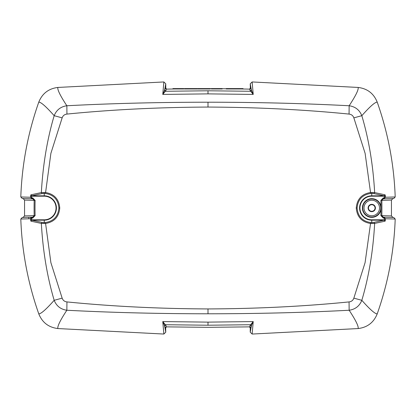 <?xml version="1.0" encoding="UTF-8"?>
<svg xmlns="http://www.w3.org/2000/svg" width="416" height="416" viewBox="0 0 416 416"><rect width="100%" height="100%" fill="white"/><g stroke="black" fill="none" stroke-linecap="round" stroke-linejoin="round"><path stroke-width="0.62" d="M30.722 217.235A110.292 110.292 0 0 0 30.774 217.88M30.69 218.031A110.391 110.391 0 0 1 30.623 217.24M371.764 204.547A3.453 3.453 0 0 0 368.311 208A3.453 3.453 0 0 0 371.764 211.453A3.453 3.453 0 0 0 375.216 208A3.453 3.453 0 0 0 371.764 204.547M28.751 217.292A112.258 112.258 0 0 0 28.881 218.795M371.764 204.703A3.297 3.297 0 0 0 368.467 208A3.297 3.297 0 0 0 371.764 211.297A3.297 3.297 0 0 0 375.06 208A3.297 3.297 0 0 0 371.764 204.703M250.24 327.345L250.234 328.026L249.408 326.872L208 327.33L166.592 326.872L165.641 327.803L165.771 332.176L163.857 334.048L57.876 328.557C48.63 327.413 42.266 322.525 38.787 313.882C27.955 283.182 21.96 251.566 20.8 219.034L22.256 217.485L31.985 217.199L30.54 218.748L20.8 219.034M385.419 196.154A307.726 307.726 0 0 1 385.46 197.252L384.545 197.288A306.805 306.805 0 0 0 384.504 196.191L371.764 196.191L371.764 193.43L370.542 193.461L370.542 192.52L372.169 192.468L374.65 192.572L385.122 194.844L385.419 196.154L384.504 196.191L384.207 195.816L371.764 195.816A12.184 12.184 0 0 0 359.58 208A12.184 12.184 0 0 0 371.764 220.184L384.207 220.184L385.122 221.156L385.419 219.846L373.75 222.446L374.65 223.428C373.136 251.03 368.862 276.656 361.821 300.305C359.533 306.036 355.311 309.348 349.154 310.248C304.273 312.582 257.223 313.758 208 313.789C158.704 313.758 111.654 312.577 66.846 310.248C60.689 309.348 56.467 306.036 54.179 300.305C47.169 276.666 42.895 251.04 41.35 223.428L30.878 221.156L30.581 219.846L31.496 219.809L31.793 220.184L30.878 221.156M250.234 328.026L253.224 321.578L250.661 324.73L208 325.218L208 322.124L253.224 321.578L252.143 334.048L358.124 328.557C358.758 326.425 355.768 320.32 349.154 310.248L349.05 301.917C304.216 306.379 257.197 308.719 208 308.937C158.73 308.714 111.712 306.374 66.95 301.917C64.563 301.647 62.967 300.388 62.15 298.147L54.179 300.305C46.103 309.41 40.976 313.934 38.787 313.882M66.95 301.917L66.846 310.248C60.232 320.32 57.242 326.425 57.876 328.557M208 325.218L165.339 324.73L162.776 321.578L163.857 334.048M165.76 88.655L165.766 87.974L166.592 89.128L174.741 88.967M183.836 88.826L184.532 88.821M197.226 88.702L197.725 88.702M20.8 196.966L31.455 197.288A306.805 306.805 0 0 1 31.496 196.191L30.581 196.154A307.726 307.726 0 0 0 30.54 197.252L31.985 198.801L32.672 198.822L32.703 197.886L32.011 197.865L31.985 198.801L22.256 198.515L20.8 196.966C21.96 164.434 27.955 132.818 38.787 102.118C40.976 102.066 46.103 106.59 54.179 115.695C47.169 139.334 42.895 164.96 41.35 192.572L45.458 192.52C54.21 193.955 58.973 199.113 59.753 208C58.973 216.887 54.21 222.045 45.458 223.48L41.35 223.428L42.25 222.446L31.793 220.184L44.236 220.184L44.236 219.809A11.809 11.809 0 0 0 56.046 208A11.809 11.809 0 0 0 44.236 196.191L31.496 196.191L31.793 195.816L30.878 194.844L41.35 192.572L42.25 193.554L44.236 193.43L43.831 192.468M32.672 198.822L34.19 200.361A306.79 306.79 0 0 0 34.19 215.639L24.554 215.93L23.026 217.464M32.703 218.114L32.672 217.178L34.19 215.639L35.105 215.618L32.703 218.114L32.011 218.135L31.985 217.199L22.251 217.485M208 90.782L208 93.876L162.776 94.422L165.339 91.27L208 90.782L250.661 91.27L249.408 89.128L241.259 88.967M226.19 88.759L222.222 88.728M211.312 88.676L210.319 88.676M226.725 88.967L226.19 88.967L226.19 88.592L243.053 88.592L243.053 88.967L243.053 88.592L243.053 88.967L240.573 88.967L240.573 88.592M32.672 217.178L31.985 217.199M42.25 193.554L31.793 195.816L44.236 195.816L44.236 193.43L45.458 193.461C53.685 194.808 58.162 199.654 58.89 208C58.162 216.346 53.685 221.192 45.458 222.539L44.236 222.57L43.831 223.532M164.424 325.395L164.616 325.941L165.573 325.005L165.339 324.73L164.424 325.395L162.776 321.578L208 322.124M250.427 90.995L251.384 90.059L251.576 90.605L250.661 91.27L253.224 94.422L252.143 81.952L358.124 87.443C367.37 88.587 373.734 93.475 377.213 102.118C388.045 132.818 394.04 164.434 395.2 196.966L385.46 197.252L384.015 198.801L383.989 197.865L383.297 197.886L383.328 198.822L381.81 200.361L380.895 200.382L383.297 197.886M251.576 90.605L253.224 94.422L208 93.876M250.24 88.655L250.234 87.963L251.384 90.059L250.229 83.824L252.143 81.952M372.169 192.468L371.764 193.43L373.75 193.554L374.65 192.572C373.105 164.96 368.831 139.334 361.821 115.695C369.897 106.59 375.024 102.066 377.213 102.118M370.542 193.461C362.315 194.808 357.838 199.654 357.11 208L356.247 208C357.027 199.113 361.79 193.955 370.542 192.52L365.113 153.343L353.85 117.853C353.033 115.612 351.437 114.353 349.05 114.083L349.154 105.752C355.768 95.68 358.758 89.575 358.124 87.443M353.85 298.147L361.821 300.305C369.897 309.41 375.024 313.934 377.213 313.882C388.045 283.182 394.04 251.566 395.2 219.034L393.744 217.485L383.328 217.178L383.297 218.114L383.989 218.135L384.545 218.712A306.805 306.805 0 0 1 384.504 219.809L371.764 219.809L371.764 222.57L372.169 223.532L370.542 223.48L365.082 262.642L353.85 298.147C353.033 300.388 351.437 301.647 349.05 301.917M385.419 219.846A307.726 307.726 0 0 0 385.46 218.748L384.093 217.199L383.989 218.135M383.328 217.178L381.81 215.639A306.79 306.79 0 0 0 381.81 200.361L391.446 200.07L391.446 215.93L392.985 217.464M353.85 117.853L361.821 115.695C359.533 109.964 355.311 106.652 349.154 105.752C304.273 103.418 257.223 102.242 208 102.211C158.704 102.242 111.654 103.423 66.846 105.752C60.232 95.68 57.242 89.575 57.876 87.443C48.63 88.587 42.266 93.475 38.787 102.118M373.75 193.554L384.207 195.816L385.122 194.844M380.983 209.596A9.355 9.355 0 0 1 363.553 212.488A9.355 9.355 0 0 1 369.45 198.936A9.355 9.355 0 0 1 380.983 206.404L380.983 209.596A305.869 305.869 0 0 1 380.895 215.618L391.446 215.93M383.328 198.822L393.744 198.515L395.2 196.966M349.05 114.083C304.216 109.621 257.197 107.281 208 107.063C158.73 107.286 111.712 109.626 66.95 114.083L66.846 105.752C60.689 106.652 56.467 109.964 54.179 115.695L62.15 117.853L50.887 153.353L45.458 193.461M373.75 222.446L370.542 222.539C362.315 221.192 357.838 216.346 357.11 208M385.122 221.156L374.65 223.428L372.169 223.532M165.766 87.974L164.616 90.059L165.771 83.824L163.857 81.952L162.776 94.422L164.616 90.059L165.573 90.995L166.592 89.128M368.207 208A3.557 3.557 0 0 0 371.764 211.557A3.557 3.557 0 0 0 375.32 208A3.557 3.557 0 0 0 371.764 204.443A3.557 3.557 0 0 0 368.207 208M368.108 208A3.656 3.656 0 0 0 371.764 211.656A3.656 3.656 0 0 0 375.419 208A3.656 3.656 0 0 0 371.764 204.344A3.656 3.656 0 0 0 368.108 208M364.946 211.723A7.769 7.769 0 0 0 375.487 214.817A7.769 7.769 0 0 0 378.581 204.277A7.769 7.769 0 0 0 368.04 201.183A7.769 7.769 0 0 0 364.946 211.723M358.124 328.557C367.37 327.413 373.734 322.525 377.213 313.882M249.408 326.872L250.427 325.005L251.384 325.941L250.229 332.176L252.143 334.048M62.15 298.147L50.887 262.647L45.458 222.539M30.581 196.154L30.878 194.844M165.76 327.345L165.766 328.032L164.616 325.941L165.771 332.176M163.857 81.952L57.876 87.443M392.985 198.536L391.446 200.07M23.026 198.536L24.554 200.07L24.554 215.93M249.408 89.128L250.359 88.197L250.229 83.824M250.234 328.037L250.229 332.176M165.766 87.963L165.771 83.824M211.312 88.967L211.312 88.592L222.222 88.592L222.222 88.967L211.312 88.967M198.219 88.592L197.725 88.592L197.725 88.967L198.219 88.967L198.219 88.592L210.319 88.592L210.319 88.967L207.147 88.967L207.147 88.592M198.219 88.967L207.147 88.967M184.928 88.967L197.226 88.967L197.226 88.592L184.532 88.592L184.532 88.967L184.928 88.967L184.928 88.592M226.19 88.592L226.19 88.967L240.573 88.967M183.836 88.967L183.836 88.592L172.926 88.592L172.926 88.967L183.836 88.967M251.576 325.395L250.661 324.73L250.427 325.005M30.581 219.846A307.726 307.726 0 0 1 30.54 218.748L31.455 218.712A306.805 306.805 0 0 0 31.496 219.809L44.236 219.809M164.424 90.605L165.339 91.27L165.573 90.995M32.703 197.886L35.105 200.382L24.554 200.07M31.455 197.288L32.011 197.865M35.105 200.382A305.869 305.869 0 0 0 35.105 215.618M32.011 218.135L31.455 218.712M44.236 196.191L44.236 195.816A12.184 12.184 0 0 1 56.42 208A12.184 12.184 0 0 1 44.236 220.184L44.236 222.57L42.25 222.446M58.89 208L59.753 208M383.297 218.114L380.895 215.618M371.764 196.191A11.809 11.809 0 0 0 359.954 208A11.809 11.809 0 0 0 371.764 219.809M380.983 206.404A305.869 305.869 0 0 0 380.895 200.382M384.545 197.288L383.989 197.865M66.95 114.083C64.563 114.353 62.967 115.612 62.15 117.853M208 107.063L208 102.211M370.542 222.539L370.542 223.48C361.79 222.045 357.027 216.887 356.247 208M379.647 203.694A8.98 8.98 0 0 0 367.458 200.117A8.98 8.98 0 0 0 373.984 216.705A8.98 8.98 0 0 0 379.647 203.694M208 313.789L208 308.937M395.2 219.034L384.545 218.712M165.573 325.005L166.592 326.872M201.391 88.967L201.391 88.592M188.1 88.967L188.1 88.592M228.67 88.967L228.67 88.592"/></g></svg>
